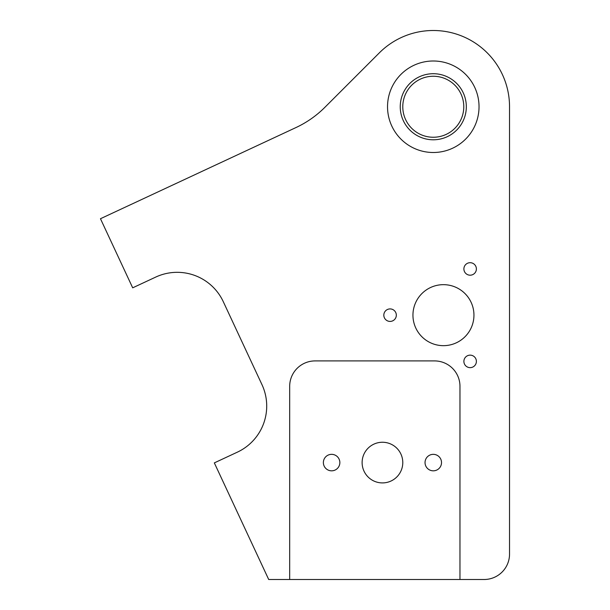 <?xml version="1.0" encoding="UTF-8"?>
<svg xmlns="http://www.w3.org/2000/svg" width="610" height="610" viewBox="0 0 610 610"><rect width="100%" height="100%" fill="white"/><g stroke="black" fill="none" stroke-linecap="round" stroke-linejoin="round"><path stroke-width="0.91" d="M393.069 309.682A6.252 6.252 0 0 1 395.562 318.161A6.252 6.252 0 0 1 387.075 320.654A6.252 6.252 0 0 1 384.59 312.167A6.252 6.252 0 0 1 393.069 309.682M509.533 554.086L509.533 106.75A76.25 76.25 0 0 0 379.367 52.834L324.894 107.307A101.664 101.664 0 0 1 295.972 127.559L100.467 218.723L132.69 287.829L155.725 277.085A50.836 50.836 0 0 1 223.283 301.675L261.949 384.597A50.836 50.836 0 0 1 237.366 452.155L214.331 462.891L268.705 579.5L484.119 579.5A25.414 25.414 0 0 0 509.533 554.086M459.97 579.5L459.97 386.336A25.414 25.414 0 0 0 434.556 360.914L315.096 360.914A25.414 25.414 0 0 0 289.681 386.336L289.681 579.5M433.283 152.5A45.75 45.75 0 0 0 479.033 106.75A45.75 45.75 0 0 0 433.283 61A45.75 45.75 0 0 0 387.533 106.75A45.75 45.75 0 0 0 433.283 152.5M473.131 263.459A6.252 6.252 0 0 0 464.652 265.945A6.252 6.252 0 0 0 467.138 274.424A6.252 6.252 0 0 0 475.625 271.938A6.252 6.252 0 0 0 473.131 263.459M473.131 355.904A6.252 6.252 0 0 0 464.652 358.398A6.252 6.252 0 0 0 467.138 366.877A6.252 6.252 0 0 0 475.625 364.383A6.252 6.252 0 0 0 473.131 355.904M443.447 345.664A30.5 30.5 0 0 0 473.947 315.164A30.5 30.5 0 0 0 443.447 284.664A30.5 30.5 0 0 0 412.947 315.164A30.5 30.5 0 0 0 443.447 345.664M433.283 76.25A30.5 30.5 0 0 0 402.783 106.75A30.5 30.5 0 0 0 433.283 137.25A30.5 30.5 0 0 0 463.783 106.75A30.5 30.5 0 0 0 433.283 76.25M433.283 73.711A33.039 33.039 0 0 0 400.244 106.75A33.039 33.039 0 0 0 433.283 139.789A33.039 33.039 0 0 0 466.322 106.75A33.039 33.039 0 0 0 433.283 73.711M382.447 442.25A20.336 20.336 0 0 0 362.119 462.586A20.336 20.336 0 0 0 382.447 482.914A20.336 20.336 0 0 0 402.783 462.586A20.336 20.336 0 0 0 382.447 442.25M335.569 469.814A8.243 8.243 0 0 0 338.847 458.636A8.243 8.243 0 0 0 327.661 455.35A8.243 8.243 0 0 0 324.383 466.536A8.243 8.243 0 0 0 335.569 469.814M437.233 469.814A8.243 8.243 0 0 0 440.512 458.636A8.243 8.243 0 0 0 429.333 455.35A8.243 8.243 0 0 0 426.047 466.536A8.243 8.243 0 0 0 437.233 469.814"/></g></svg>
